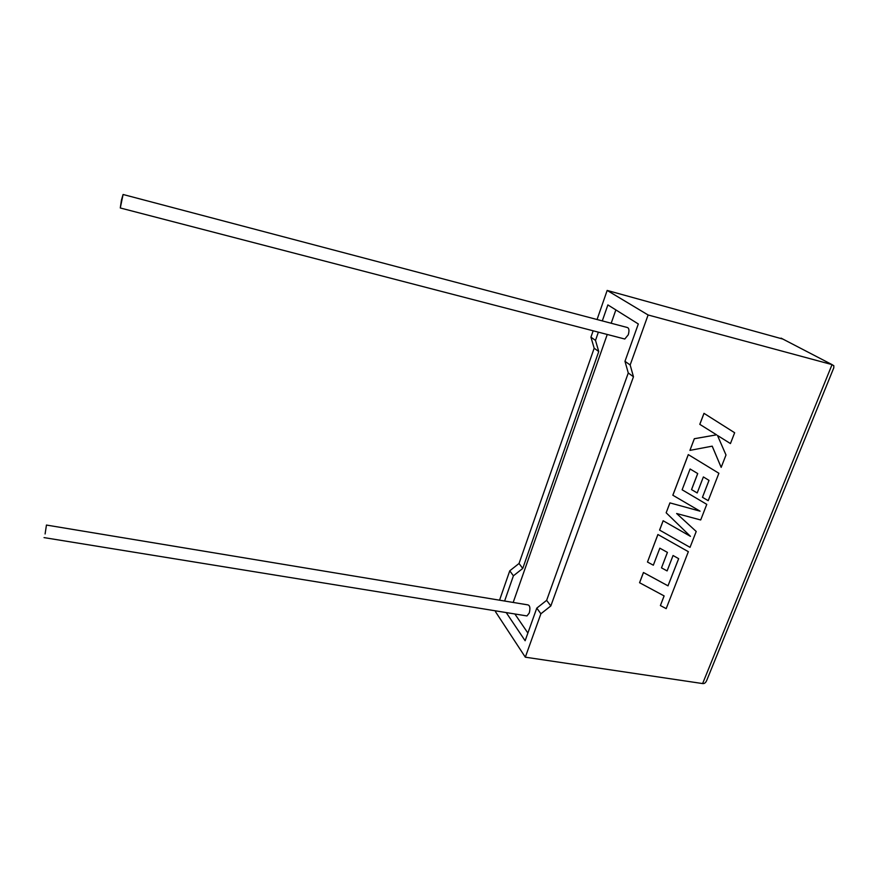 <?xml version="1.0" encoding="UTF-8"?>
<svg xmlns="http://www.w3.org/2000/svg" width="878" height="878" viewBox="0 0 878 878"><rect width="100%" height="100%" fill="white"/><g stroke="black" fill="none" stroke-linecap="round" stroke-linejoin="round"><path stroke-width="1.32" d="M45.096 533.967L46.446 525.055L45.096 533.967M526.218 615.818L526.954 615.939L529.258 613.02C530.444 608.213 529.994 605.513 527.897 604.887L46.578 525.077M121.449 200.085L120.286 207.976L123.085 194.488L121.449 200.085M623.852 338.776L624.785 339.018L628.275 334.792C629.493 330.326 629.076 327.867 627.002 327.417L123.249 194.532M593.144 330.797L590.938 337.163L594.176 348.226L519.041 563.478L509.767 570.799L513.4 575.814L504.609 601.024M509.767 570.799L499.549 600.19M495.829 610.89L495.532 611.757L525.318 657.183L702.62 683.567C704.397 683.83 705.78 682.733 706.779 680.274L833.782 367.849L833.848 365.753L832.048 364.611L648.107 314.982L630.163 364.985L633.466 376.761L550.835 605.941L540.892 613.777L525.318 657.183M506.222 612.581L525.132 640.742L536.787 608.114L540.892 613.777M782.935 339.095L607.17 290.431L597.062 319.515M602.297 320.898L607.872 304.907L638.317 323.971L624.971 361.308L628.275 372.985L546.643 600.343L536.787 608.114M598.368 332.158L595.504 340.401L598.752 351.54L522.75 568.439L513.4 575.814M615.862 309.912L611.187 323.247M607.247 334.463L513.18 602.451M514.859 613.974L527.887 633.038M590.938 337.163L595.504 340.401M624.971 361.308L630.163 364.985M648.107 314.982L607.17 290.431M594.176 348.226L598.752 351.54M519.041 563.478L522.75 568.439M628.275 372.985L633.466 376.761M546.643 600.343L550.835 605.941M734.656 432.744L703.98 413.329L699.788 424.337L716.569 434.829L694.322 438.715L689.932 450.381L712.212 446.156L721.178 467.37L725.996 455.002L717.491 435.466L730.441 443.566L734.656 432.744L703.98 413.329M704.013 413.351L699.821 424.359M716.569 434.829L694.355 438.737L689.932 450.381M712.19 446.167L721.145 467.348M700.007 511.139L669.925 502.885L666.161 512.785L690.415 536.315L663.131 520.742L659.576 530.092L690.042 547.345L696.221 531.475L676.642 513.52L700.699 519.974L706.779 504.356L682.14 489.792L690.086 468.984L697.725 473.56L691.557 489.617L697.198 492.953L703.377 476.941L709.018 480.376L702.455 497.299L708.985 480.354M706.779 504.356L682.129 489.792M697.692 473.538L691.524 489.595M702.455 497.299L708.206 500.679L718.884 473.264L688.286 454.606L672.833 495.225L700.073 511.172L669.925 502.885M718.884 473.264L688.286 454.606M688.308 454.628L672.866 495.247M669.947 502.918L666.161 512.785L690.415 536.315M690.448 536.348L663.131 520.742M659.608 530.114L663.164 520.764M678.639 558.649L668.004 585.824L643.442 572.5L639.557 582.718L664.13 595.921L660.399 605.557L664.097 595.899M660.399 605.557L666.183 608.63L688.352 551.68L657.929 534.526L647.47 562.03L653.331 565.202L659.828 548.179L667.434 552.394L661.496 567.857L667.104 570.919L673.053 555.511L678.672 558.671L668.004 585.824M668.037 585.856L643.475 572.533L639.59 582.751M688.352 551.68L657.896 534.504L647.47 562.03M667.401 552.383L661.496 567.857M702.62 683.567L832.048 364.611L781.069 338.129M44.043 537.61L526.954 615.939M120.286 207.976L624.785 339.018"/></g></svg>
